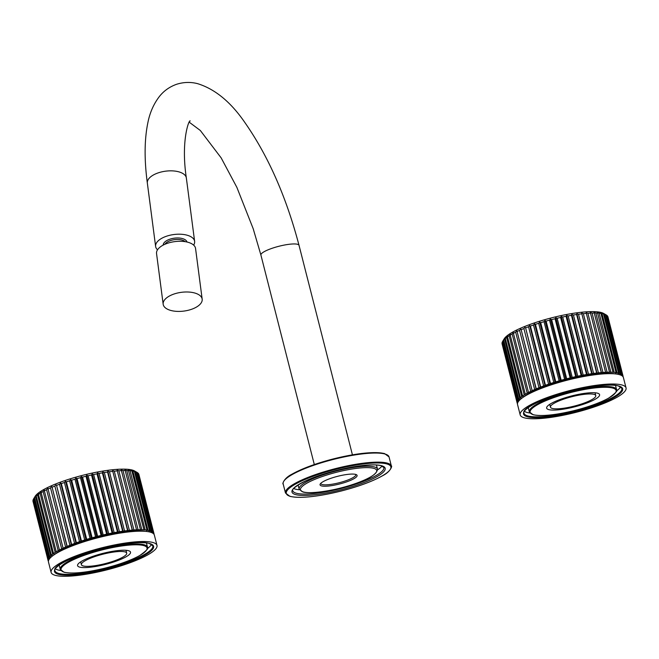 <?xml version="1.0" encoding="UTF-8"?>
<svg xmlns="http://www.w3.org/2000/svg" width="659" height="659" viewBox="0 0 659 659"><rect width="100%" height="100%" fill="white"/><g stroke="black" fill="none" stroke-linecap="round" stroke-linejoin="round"><path stroke-width="0.99" d="M80.785 562.308A24.325 5.041 -14.3 0 1 80.324 562.086M126.404 550.339A24.325 5.041 -14.3 0 1 126.1 550.751M83.141 565.933A23.378 4.844 165.7 0 0 109.122 562.539A23.378 4.844 165.7 0 0 126.709 553.132A23.378 4.844 165.7 0 0 124.963 551.888A23.378 4.844 165.7 0 0 98.982 555.282A23.378 4.844 165.7 0 0 81.395 564.681A23.378 4.844 165.7 0 0 83.141 565.933M146.298 542.967A45.01 9.317 -14.3 0 1 146.611 543.65L147.509 547.168A45.01 9.317 165.7 0 0 144.156 544.771A45.01 9.317 165.7 0 0 94.13 551.303A45.01 9.317 165.7 0 0 60.274 569.409L64.038 572.243C72.614 574.071 86.593 572.622 105.992 567.91C119.996 564.293 131.174 560.216 139.51 555.694C146.512 550.71 149.181 547.868 147.509 547.168M128.48 550.702A27.316 5.659 -14.3 0 1 130.523 552.16A27.316 5.659 -14.3 0 1 109.979 563.148A27.316 5.659 -14.3 0 1 79.624 567.111A27.316 5.659 -14.3 0 1 77.581 565.653A27.316 5.659 -14.3 0 1 98.125 554.672A27.316 5.659 -14.3 0 1 128.48 550.702M60.274 569.409L59.376 565.883A45.01 9.317 -14.3 0 1 59.335 565.134M55.414 568.898A50.479 10.453 165.7 0 0 57.852 569.928A50.479 10.453 165.7 0 0 60.859 570.505M147.525 548.42A50.479 10.453 165.7 0 0 151.537 544.4M156.99 545.413A54.631 11.31 -14.3 0 0 152.913 542.497A54.631 11.31 165.7 0 0 92.202 550.43A54.631 11.31 165.7 0 0 51.114 572.399A54.631 11.31 165.7 0 0 55.191 575.315A54.631 11.31 -14.3 0 0 115.902 567.391A54.631 11.31 -14.3 0 0 156.99 545.413L154.346 535.059A54.631 11.31 -14.3 0 0 150.268 532.143A54.631 11.31 165.7 0 0 89.558 540.075A54.631 11.31 165.7 0 0 48.478 562.045L51.114 572.399M595.472 392.822A24.325 5.041 -14.3 0 1 595.168 393.242M549.853 404.791A24.325 5.041 -14.3 0 1 549.384 404.568M594.023 394.37A23.378 4.844 165.7 0 0 568.042 397.764A23.378 4.844 165.7 0 0 550.454 407.171A23.378 4.844 165.7 0 0 552.201 408.415A23.378 4.844 165.7 0 0 578.19 405.021A23.378 4.844 165.7 0 0 595.769 395.614A23.378 4.844 165.7 0 0 594.023 394.37M615.358 385.449A45.01 9.317 -14.3 0 1 615.679 386.133L616.577 389.65A45.01 9.317 165.7 0 0 613.216 387.253A45.01 9.317 165.7 0 0 563.19 393.785A45.01 9.317 165.7 0 0 529.334 411.891L533.106 414.725C541.673 416.554 555.661 415.112 575.052 410.392C589.064 406.776 600.234 402.707 608.57 398.176C615.58 393.192 618.241 390.35 616.577 389.65M597.548 393.184A27.316 5.659 -14.3 0 1 599.583 394.642A27.316 5.659 -14.3 0 1 579.039 405.631A27.316 5.659 -14.3 0 1 548.683 409.593A27.316 5.659 -14.3 0 1 546.649 408.135A27.316 5.659 -14.3 0 1 567.185 397.155A27.316 5.659 -14.3 0 1 597.548 393.184M529.334 411.891L528.436 408.366A45.01 9.317 -14.3 0 1 528.394 407.616M524.473 411.381A50.479 10.453 165.7 0 0 526.912 412.41A50.479 10.453 165.7 0 0 529.918 412.995M616.593 390.902A50.479 10.453 165.7 0 0 620.597 386.882M626.05 387.896A54.631 11.31 -14.3 0 0 621.972 384.988A54.631 11.31 165.7 0 0 561.262 392.912A54.631 11.31 165.7 0 0 520.182 414.882A54.631 11.31 165.7 0 0 524.251 417.798A54.631 11.31 -14.3 0 0 584.97 409.873A54.631 11.31 -14.3 0 0 626.05 387.896L623.406 377.541A54.631 11.31 -14.3 0 0 619.336 374.625A54.631 11.31 165.7 0 0 558.618 382.558A54.631 11.31 165.7 0 0 517.537 404.527L520.182 414.882M588.808 375.638A48.074 9.951 165.7 0 0 547.011 386.289M526.854 395.021A48.074 9.951 -14.3 0 1 531.195 392.204M605.522 373.258A48.074 9.951 -14.3 0 1 610.687 373.653M614.715 373.851A51.353 10.635 165.7 0 0 567.481 379.279A51.353 10.635 165.7 0 0 523.403 397.122M622.17 375.877L622.829 375.548A54.631 11.31 165.7 0 0 622.36 374.913L621.132 375.029L621.964 374.551A54.631 11.31 165.7 0 0 621.14 374.015L619.831 374.18L620.531 373.719A54.631 11.31 165.7 0 0 619.361 373.291L617.985 373.505L618.546 373.068A54.631 11.31 165.7 0 0 617.046 372.747L615.621 373.002L616.033 372.59A54.631 11.31 165.7 0 0 614.213 372.384L613.018 372.302A54.631 11.31 165.7 0 0 610.901 372.22L609.526 372.203A54.631 11.31 165.7 0 0 607.137 372.236L605.605 372.294A54.631 11.31 165.7 0 0 602.969 372.442L601.296 372.574A54.631 11.31 165.7 0 0 598.446 372.837L596.65 373.035A54.631 11.31 165.7 0 0 593.602 373.422L591.708 373.686A54.631 11.31 165.7 0 0 588.512 374.172L586.526 374.51A54.631 11.31 165.7 0 0 583.215 375.103L581.164 375.49A54.631 11.31 165.7 0 0 577.77 376.182L575.686 376.635A54.631 11.31 165.7 0 0 572.243 377.418L570.15 377.92A54.631 11.31 165.7 0 0 566.699 378.777L564.606 379.329A54.631 11.31 165.7 0 0 561.188 380.259L559.129 380.853A54.631 11.31 165.7 0 0 555.776 381.849L553.766 382.467A54.631 11.31 165.7 0 0 550.52 383.522L548.585 384.164A54.631 11.31 165.7 0 0 545.479 385.251L543.634 385.927A54.631 11.31 165.7 0 0 540.701 387.039L538.98 387.723A54.631 11.31 165.7 0 0 536.253 388.851L534.663 389.535A54.631 11.31 165.7 0 0 532.175 390.672L530.742 391.355A54.631 11.31 165.7 0 0 528.51 392.476L527.241 393.151A54.631 11.31 165.7 0 0 525.305 394.255L524.218 394.914A54.631 11.31 165.7 0 0 522.587 395.977L523.089 396.158L521.697 396.611A54.631 11.31 165.7 0 0 520.396 397.632L521.038 397.772L519.704 398.234A54.631 11.31 165.7 0 0 518.74 399.197L519.523 399.288L518.262 399.766A54.631 11.31 165.7 0 0 517.653 400.656L518.559 400.697L517.389 401.183A54.631 11.31 165.7 0 0 517.142 401.998L518.098 401.99M623.035 376.734L623.117 376.701A54.631 11.31 165.7 0 0 623.043 376.091A54.631 11.31 165.7 0 0 623.002 375.968L622.335 376.001M518.073 402.031L517.093 402.468A54.631 11.31 165.7 0 0 517.167 403.077A54.631 11.31 165.7 0 0 517.208 403.201L517.57 403.184M517.653 400.656L502.57 341.486A54.631 11.31 -14.3 0 1 502.66 341.329L504.217 338.784A52.44 10.857 -14.3 0 1 548.354 318.692A52.44 10.857 -14.3 0 1 601.395 312.555A52.44 10.857 -14.3 0 1 603.636 313.445L606.222 314.936A54.631 11.31 -14.3 0 0 606.058 314.845L604.484 313.956L605.448 314.549L620.531 373.719M619.361 373.291L604.278 314.121A54.631 11.31 -14.3 0 1 605.448 314.549M604.278 314.121L602.639 313.28L603.463 313.898L618.546 373.068M617.046 372.747L601.964 313.577A54.631 11.31 -14.3 0 1 603.463 313.898M601.964 313.577L600.267 312.778L600.95 313.42L616.033 372.59M614.213 372.384L599.13 313.214A54.631 11.31 -14.3 0 1 600.95 313.42M599.13 313.214L597.4 312.465L613.018 372.302M610.901 372.22L595.818 313.041A54.631 11.31 -14.3 0 1 597.935 313.132M595.818 313.041L594.064 312.325L609.526 372.203M607.137 372.236L592.054 313.066A54.631 11.31 -14.3 0 1 594.443 313.033M592.054 313.066L590.299 312.382L605.605 372.294M602.969 372.442L587.886 313.272A54.631 11.31 -14.3 0 1 590.522 313.124M587.886 313.272L586.148 312.621L601.502 372.846M586.148 312.621L601.296 372.574M598.446 372.837L583.363 313.668A54.631 11.31 -14.3 0 1 586.213 313.404M583.363 313.668L581.65 313.041L597.005 373.266M581.65 313.041L596.65 373.035M593.602 373.422L578.52 314.244A54.631 11.31 -14.3 0 1 581.567 313.865M578.52 314.244L576.856 313.643L592.21 373.867M576.856 313.643L576.625 314.516L591.708 373.686M588.512 374.172L573.429 315.002A54.631 11.31 -14.3 0 1 576.625 314.516M573.429 315.002L571.823 314.417L587.169 374.642M571.823 314.417L571.444 315.332L586.526 374.51M583.215 375.103L568.132 315.933A54.631 11.31 -14.3 0 1 571.444 315.332M568.132 315.933L566.6 315.356L581.955 375.581M566.6 315.356L566.089 316.32L581.164 375.49M577.77 376.182L562.687 317.012A54.631 11.31 -14.3 0 1 566.089 316.32M562.687 317.012L561.246 316.444L576.6 376.668M561.246 316.444L560.603 317.465L575.686 376.635M572.243 377.418L557.168 318.248A54.631 11.31 -14.3 0 1 560.603 317.465M557.168 318.248L555.825 317.679L571.172 377.904M555.825 317.679L555.067 318.75L570.15 377.92M566.699 378.777L551.616 319.607A54.631 11.31 -14.3 0 1 555.067 318.75M551.616 319.607L550.389 319.038L565.743 379.263M550.389 319.038L549.524 320.159L564.606 379.329M561.188 380.259L546.105 321.09A54.631 11.31 -14.3 0 1 549.524 320.159M546.105 321.09L545.001 320.513L560.356 380.737M545.001 320.513L544.046 321.683L559.129 380.853M555.776 381.849L540.693 322.679A54.631 11.31 -14.3 0 1 544.046 321.683M540.693 322.679L539.721 322.078L555.076 382.311M539.721 322.078L538.683 323.297L553.766 382.467M550.52 383.522L535.438 324.343A54.631 11.31 -14.3 0 1 538.683 323.297M535.438 324.343L534.606 323.734L549.96 383.958M534.606 323.734L533.502 324.994L548.585 384.164M545.479 385.251L530.396 326.081A54.631 11.31 -14.3 0 1 533.502 324.994M530.396 326.081L529.712 325.447L545.059 385.672M529.712 325.447L528.551 326.757L543.634 385.927M540.701 387.039L525.618 327.869A54.631 11.31 -14.3 0 1 528.551 326.757M525.618 327.869L540.446 387.426M525.091 327.202L523.897 328.553L538.98 387.723M536.253 388.851L521.17 329.681A54.631 11.31 -14.3 0 1 523.897 328.553M521.17 329.681L536.146 389.197M520.799 328.973L519.58 330.365L534.663 389.535M532.175 390.672L517.093 331.502A54.631 11.31 -14.3 0 1 519.58 330.365M517.093 331.502L532.225 390.985M516.87 330.76L515.659 332.185L530.742 391.355M528.51 392.476L513.427 333.306A54.631 11.31 -14.3 0 1 515.659 332.185M513.427 333.306L513.361 332.523L512.158 333.981L527.241 393.151M525.305 394.255L510.223 335.085A54.631 11.31 -14.3 0 1 512.158 333.981M510.223 335.085L510.313 334.261L509.135 335.744L524.218 394.914M522.587 395.977L507.504 336.807A54.631 11.31 -14.3 0 1 509.135 335.744M507.504 336.807L507.743 335.933L506.614 337.441L521.697 396.611M520.396 397.632L505.313 338.462A54.631 11.31 -14.3 0 1 506.614 337.441M505.313 338.462L505.692 337.54L504.621 339.064L519.704 398.234M518.74 399.197L503.657 340.028A54.631 11.31 -14.3 0 1 504.621 339.064M503.657 340.028L504.176 339.064L503.179 340.596L518.262 399.766M502.66 341.329A54.631 11.31 -14.3 0 1 503.179 340.596M502.586 341.535L517.389 401.183M517.142 401.998L502.059 342.828A54.631 11.31 -14.3 0 1 502.306 342.013M502.125 343.092L517.093 402.468M502.125 344.031A54.631 11.31 -14.3 0 1 502.084 343.907A54.631 11.31 -14.3 0 1 502.01 343.298M517.274 403.201L517.381 403.621M623.002 375.968L607.919 316.798A54.631 11.31 -14.3 0 1 607.96 316.921L623.043 376.091M622.36 374.913L607.277 315.743A54.631 11.31 -14.3 0 1 607.746 316.378L622.829 375.548M606.222 314.936A54.631 11.31 -14.3 0 1 606.881 315.381L621.964 374.551M606.058 314.845L621.14 374.015M193.647 245.099A19.663 9.465 172.6 0 0 194.627 241.367A19.663 9.465 172.6 0 0 166.62 236.186A19.663 9.465 172.6 0 0 155.623 246.466A19.663 9.465 172.6 0 0 157.526 249.81M293.725 488.541A46.978 9.728 165.7 0 0 295.24 489.085A46.978 9.728 165.7 0 0 299.408 489.769M377.574 469.842A46.978 9.728 165.7 0 0 381.981 466.045M355.687 474.406A19.119 3.962 165.7 0 0 336.387 476.638A19.119 3.962 165.7 0 0 320.266 483.953A19.119 3.962 165.7 0 0 321.485 485.897A19.119 3.962 165.7 0 0 344.632 482.536A19.119 3.962 165.7 0 0 356.486 474.727A19.119 3.962 165.7 0 0 355.687 474.406M320.834 483.286A18.024 3.732 165.7 0 0 320.851 483.566A18.024 3.732 165.7 0 0 322.193 484.53A18.024 3.732 165.7 0 0 342.227 481.91A18.024 3.732 165.7 0 0 355.786 474.661A18.024 3.732 165.7 0 0 355.671 474.406M167.543 243.27A19.663 9.465 -7.4 0 1 195.55 248.443L202.173 299.153A19.663 9.465 172.6 0 0 174.165 293.972A19.663 9.465 -7.4 0 0 163.168 304.252L156.545 253.542A19.663 9.465 -7.4 0 1 167.543 243.27M163.168 304.252A19.663 9.465 -7.4 0 0 191.176 309.425A19.663 9.465 172.6 0 0 202.173 299.153M119.74 533.156A48.074 9.951 165.7 0 0 77.943 543.807M57.786 552.539A48.074 9.951 -14.3 0 1 62.127 549.721M136.462 530.775A48.074 9.951 -14.3 0 1 141.619 531.17M145.655 531.368A51.353 10.635 165.7 0 0 98.413 536.797A51.353 10.635 165.7 0 0 54.343 554.639M153.11 533.395L153.769 533.065A54.631 11.31 165.7 0 0 153.3 532.431L152.064 532.546L152.904 532.068A54.631 11.31 165.7 0 0 152.081 531.533L150.771 531.698L151.471 531.236A54.631 11.31 165.7 0 0 150.301 530.808L148.926 531.022L149.486 530.586A54.631 11.31 165.7 0 0 147.987 530.264L146.553 530.52L146.973 530.108A54.631 11.31 165.7 0 0 145.153 529.902L143.95 529.82A54.631 11.31 165.7 0 0 141.833 529.729L140.466 529.721A54.631 11.31 165.7 0 0 138.077 529.754L136.545 529.811A54.631 11.31 165.7 0 0 133.909 529.96L132.237 530.091A54.631 11.31 165.7 0 0 129.378 530.355L127.582 530.553A54.631 11.31 165.7 0 0 124.543 530.932L122.64 531.203A54.631 11.31 165.7 0 0 119.444 531.689L117.467 532.019A54.631 11.31 165.7 0 0 114.147 532.62L112.104 533.007A54.631 11.31 165.7 0 0 108.71 533.699L106.626 534.152A54.631 11.31 165.7 0 0 103.183 534.935L101.082 535.438A54.631 11.31 165.7 0 0 97.639 536.294L95.547 536.846A54.631 11.31 165.7 0 0 92.128 537.777L90.061 538.37A54.631 11.31 165.7 0 0 86.708 539.367L84.698 539.985A54.631 11.31 165.7 0 0 81.452 541.031L79.517 541.682A54.631 11.31 165.7 0 0 76.411 542.769L74.574 543.444A54.631 11.31 165.7 0 0 71.642 544.556L69.92 545.24A54.631 11.31 165.7 0 0 67.193 546.369L65.603 547.052A54.631 11.31 165.7 0 0 63.116 548.189L61.674 548.873A54.631 11.31 165.7 0 0 59.45 549.993L58.181 550.669A54.631 11.31 165.7 0 0 56.246 551.772L55.158 552.431A54.631 11.31 165.7 0 0 53.527 553.494L54.03 553.675L52.629 554.128A54.631 11.31 165.7 0 0 51.328 555.15L51.979 555.282L50.644 555.751A54.631 11.31 165.7 0 0 49.68 556.715L50.463 556.806L49.203 557.283A54.631 11.31 165.7 0 0 48.593 558.173L49.499 558.214L48.329 558.7A54.631 11.31 165.7 0 0 48.074 559.516L49.03 559.499M153.975 534.251L154.049 534.21A54.631 11.31 165.7 0 0 153.975 533.609A54.631 11.31 165.7 0 0 153.942 533.485L153.275 533.518M49.005 559.549L48.033 559.985A54.631 11.31 165.7 0 0 48.107 560.595A54.631 11.31 165.7 0 0 48.14 560.718L48.502 560.702M48.593 558.173L33.51 499.003A54.631 11.31 -14.3 0 1 33.601 498.847L35.158 496.301A52.44 10.857 -14.3 0 1 79.294 476.202A52.44 10.857 -14.3 0 1 132.327 470.073A52.44 10.857 -14.3 0 1 134.568 470.963L137.154 472.454A54.631 11.31 -14.3 0 0 136.998 472.363L135.416 471.473L136.388 472.066L151.471 531.236M150.301 530.808L135.219 471.638A54.631 11.31 -14.3 0 1 136.388 472.066M135.219 471.638L133.571 470.798L134.403 471.416L149.486 530.586M147.987 530.264L132.904 471.094A54.631 11.31 -14.3 0 1 134.403 471.416M132.904 471.094L131.207 470.295L131.891 470.938L146.973 530.108M145.153 529.902L130.07 470.732A54.631 11.31 -14.3 0 1 131.891 470.938M130.07 470.732L128.34 469.974L143.95 529.82M141.833 529.729L126.75 470.559A54.631 11.31 -14.3 0 1 128.867 470.65M126.75 470.559L125.004 469.842L140.466 529.721M138.077 529.754L122.994 470.584A54.631 11.31 -14.3 0 1 125.383 470.542M122.994 470.584L121.24 469.9L136.545 529.811M133.909 529.96L118.826 470.79A54.631 11.31 -14.3 0 1 121.462 470.633M118.826 470.79L117.088 470.139L132.434 530.363M117.088 470.139L132.237 530.091M129.378 530.355L114.295 471.185A54.631 11.31 -14.3 0 1 117.154 470.913M114.295 471.185L112.59 470.559L127.937 530.783M112.59 470.559L127.582 530.553M124.543 530.932L109.46 471.762A54.631 11.31 -14.3 0 1 112.5 471.383M109.46 471.762L107.796 471.16L123.142 531.385M107.796 471.16L107.557 472.033L122.64 531.203M119.444 531.689L104.361 472.519A54.631 11.31 -14.3 0 1 107.557 472.033M104.361 472.519L102.763 471.935L118.109 532.159M102.763 471.935L102.384 472.849L117.467 532.019M114.147 532.62L99.064 473.45A54.631 11.31 -14.3 0 1 102.384 472.849M99.064 473.45L97.54 472.874L112.887 533.098M97.54 472.874L97.021 473.837L112.104 533.007M108.71 533.699L93.627 474.529A54.631 11.31 -14.3 0 1 97.021 473.837M93.627 474.529L92.186 473.961L107.532 534.185M92.186 473.961L91.543 474.982L106.626 534.152M103.183 534.935L88.1 475.765A54.631 11.31 -14.3 0 1 91.543 474.982M88.1 475.765L86.766 475.197L102.112 535.421M86.766 475.197L85.999 476.259L101.082 535.438M97.639 536.294L82.556 477.124A54.631 11.31 -14.3 0 1 85.999 476.259M82.556 477.124L81.329 476.556L96.675 536.78M81.329 476.556L80.464 477.676L95.547 536.846M92.128 537.777L77.045 478.607A54.631 11.31 -14.3 0 1 80.464 477.676M77.045 478.607L75.942 478.03L91.288 538.255M75.942 478.03L74.978 479.2L90.061 538.37M86.708 539.367L71.633 480.197A54.631 11.31 -14.3 0 1 74.978 479.2M71.633 480.197L70.661 479.595L86.008 539.82M70.661 479.595L69.623 480.815L84.698 539.985M81.452 541.031L66.37 481.861A54.631 11.31 -14.3 0 1 69.623 480.815M66.37 481.861L65.546 481.251L80.892 541.476M65.546 481.251L64.434 482.512L79.517 541.682M76.411 542.769L61.328 483.599A54.631 11.31 -14.3 0 1 64.434 482.512M61.328 483.599L60.653 482.956L75.999 543.189M60.653 482.956L59.491 484.266L74.574 543.444M71.642 544.556L56.559 485.386A54.631 11.31 -14.3 0 1 59.491 484.266M56.559 485.386L71.378 544.944M56.031 484.711L54.837 486.07L69.92 545.24M67.193 546.369L52.11 487.199A54.631 11.31 -14.3 0 1 54.837 486.07M52.11 487.199L67.086 546.715M51.731 486.49L50.521 487.882L65.603 547.052M63.116 548.189L48.033 489.011A54.631 11.31 -14.3 0 1 50.521 487.882M48.033 489.011L63.157 548.502M47.81 488.278L46.591 489.703L61.674 548.873M59.45 549.993L44.367 490.823A54.631 11.31 -14.3 0 1 46.591 489.703M44.367 490.823L44.301 490.041L43.099 491.499L58.181 550.669M56.246 551.772L41.163 492.594A54.631 11.31 -14.3 0 1 43.099 491.499M41.163 492.594L41.245 491.779L40.075 493.261L55.158 552.431M53.527 553.494L38.444 494.324A54.631 11.31 -14.3 0 1 40.075 493.261M38.444 494.324L38.675 493.451L37.547 494.958L52.629 554.128M51.328 555.15L36.245 495.98A54.631 11.31 -14.3 0 1 37.547 494.958M36.245 495.98L36.624 495.057L35.561 496.581L50.644 555.751M49.68 556.715L34.597 497.545A54.631 11.31 -14.3 0 1 35.561 496.581M34.597 497.545L35.108 496.581L34.12 498.113L49.203 557.283M33.601 498.847A54.631 11.31 -14.3 0 1 34.12 498.113M33.518 499.052L48.329 558.7M48.074 559.516L32.991 500.346A54.631 11.31 -14.3 0 1 33.247 499.53M33.057 500.609L48.033 559.985M33.057 501.548A54.631 11.31 -14.3 0 1 33.024 501.425A54.631 11.31 -14.3 0 1 32.95 500.815M48.214 560.718L48.321 561.139M153.942 533.485L138.86 474.315A54.631 11.31 -14.3 0 1 138.892 474.439L153.975 533.609M153.3 532.431L138.217 473.253A54.631 11.31 -14.3 0 1 138.687 473.895L153.769 533.065M137.154 472.454A54.631 11.31 -14.3 0 1 137.822 472.898L152.904 532.068M136.998 472.363L152.081 531.533M64.376 572.234A44.359 9.185 165.7 0 0 120.745 563.569A44.359 9.185 165.7 0 0 143.728 545.586A44.359 9.185 165.7 0 0 87.359 554.244A44.359 9.185 165.7 0 0 64.376 572.234M58.75 573.445A50.479 10.453 -14.3 0 1 54.977 570.752C49.161 561.542 132.13 536.624 149.453 543.56L152.806 545.817A50.479 10.453 -14.3 0 1 114.847 566.122A50.479 10.453 -14.3 0 1 58.75 573.445M58.321 574.269A51.13 10.585 -14.3 0 1 84.813 553.535A51.13 10.585 -14.3 0 1 149.782 543.551A51.13 10.585 -14.3 0 1 123.291 564.285A51.13 10.585 -14.3 0 1 58.321 574.269M533.436 414.717A44.359 9.185 165.7 0 0 589.805 406.059A44.359 9.185 165.7 0 0 612.788 388.069A44.359 9.185 165.7 0 0 556.418 396.726A44.359 9.185 165.7 0 0 533.436 414.717M527.81 415.928A50.479 10.453 -14.3 0 1 524.045 413.242C518.229 404.025 601.189 379.106 618.513 386.042L621.865 388.299A50.479 10.453 -14.3 0 1 583.907 408.605A50.479 10.453 -14.3 0 1 527.81 415.928M527.381 416.752A51.13 10.585 -14.3 0 1 553.873 396.018A51.13 10.585 -14.3 0 1 618.85 386.034A51.13 10.585 -14.3 0 1 592.359 406.768A51.13 10.585 -14.3 0 1 527.381 416.752M186.991 242.01A12.035 5.791 172.6 0 0 169.915 239.184A12.035 5.791 172.6 0 0 163.168 245.115M194.627 241.367L186.349 178.012A19.663 9.465 172.6 0 0 158.341 172.831A19.663 9.465 172.6 0 0 147.344 183.103L155.623 246.466M189.306 122.245L200.32 130.482L221.152 157.872L236.869 187.362L253.188 228.698L260.915 255.066A19.663 4.069 -14.3 0 1 272.571 248.138A19.663 4.069 -14.3 0 1 299.029 245.354L352.425 454.834M384.213 453.581A53.972 11.178 165.7 0 0 329.006 460.064A53.972 11.178 165.7 0 0 284.029 480.897M283.164 483.904C282.217 484.736 283.246 478.533 291.912 474.225C302.011 468.549 315.9 463.417 333.586 458.845C357.178 453.112 374.164 451.357 384.551 453.573L389.041 456.918A54.631 11.31 165.7 0 0 384.963 454.01A54.631 11.31 165.7 0 0 324.253 461.934A54.631 11.31 165.7 0 0 283.164 483.904L285.487 493.023L289.976 496.375C300.364 498.591 317.35 496.828 340.942 491.095C358.628 486.523 372.516 481.399 382.615 475.716C391.281 471.407 392.311 465.213 391.364 466.037A54.631 11.31 165.7 0 0 387.286 463.12A54.631 11.31 165.7 0 0 326.576 471.053A54.631 11.31 165.7 0 0 285.487 493.023M386.858 463.936A53.972 11.178 165.7 0 0 318.272 474.48A53.972 11.178 165.7 0 0 290.306 496.359A53.972 11.178 165.7 0 0 358.891 485.823A53.972 11.178 165.7 0 0 386.858 463.936M381.577 465.715A48.074 9.951 -14.3 0 1 356.676 485.205A48.074 9.951 -14.3 0 1 295.586 494.588A48.074 9.951 -14.3 0 1 320.488 475.098A48.074 9.951 -14.3 0 1 381.577 465.715M383.843 467.511A46.978 9.728 -14.3 0 1 348.512 486.408A46.978 9.728 -14.3 0 1 296.295 493.229A46.978 9.728 -14.3 0 1 292.794 490.716C289.779 490.798 300.125 481.012 324.335 473.879C346.304 466.811 372.912 463.112 381.026 465.732L383.843 467.511M377.492 469.134A40.421 8.369 165.7 0 0 374.477 466.976A40.421 8.369 165.7 0 0 329.549 472.841A40.421 8.369 165.7 0 0 299.145 489.102L302.843 491.985C316.658 495.881 376.742 482.256 377.492 469.134L376.446 465.023M303.404 491.968A39.334 8.147 165.7 0 0 353.389 484.283A39.334 8.147 165.7 0 0 373.76 468.335A39.334 8.147 165.7 0 0 323.783 476.012A39.334 8.147 165.7 0 0 303.404 491.968M185.113 241.647A10.939 5.272 172.6 0 0 170.516 240.568A10.939 5.272 172.6 0 0 164.89 244.291M126.116 550.817L126.619 550.364M80.802 562.366L80.143 562.209M125.984 550.298L126.709 553.132M80.67 561.847L81.395 564.681M595.176 393.299L595.678 392.846M549.87 404.848L549.211 404.692M549.738 404.338L550.454 407.171M595.052 392.78L595.769 395.614M502.084 343.907L517.167 403.077M147.344 183.103C144.173 159.354 144.395 138.958 148.028 121.923C150.005 112.368 153.72 103.982 159.173 96.782C163.646 91.008 169.445 86.84 176.563 84.294C183.68 82.054 190.715 81.856 197.692 83.685C215.172 89.13 230.963 102.178 245.066 122.813C268.345 156.232 286.336 197.082 299.029 245.354M314.31 464.554L260.915 255.066M389.041 456.918L391.364 466.037M298.099 484.991L299.145 489.102M186.349 178.012C180.681 140.318 189.24 118.974 190.187 120.992M33.024 501.425L48.107 560.595"/></g></svg>
